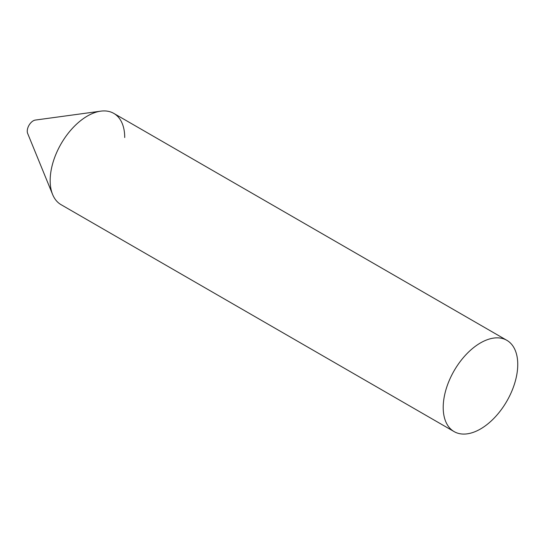 <?xml version="1.0" encoding="UTF-8"?>
<svg xmlns="http://www.w3.org/2000/svg" width="545" height="545" viewBox="0 0 545 545"><rect width="100%" height="100%" fill="white"/><g stroke="black" fill="none" stroke-linecap="round" stroke-linejoin="round"><path stroke-width="0.82" d="M506.836 340.312A52.708 30.431 120 0 0 466.213 354.434A52.708 30.431 120 0 0 443.208 407.476A52.708 30.431 120 0 0 454.121 431.606A52.708 30.431 120 0 0 494.744 417.484A52.708 30.431 120 0 0 517.75 364.442A52.708 30.431 120 0 0 506.836 340.312L113.796 113.394A52.708 30.431 120 0 0 73.18 127.516A52.708 30.431 120 0 0 50.167 180.559A52.708 30.431 -60 0 0 52.62 194.504L27.645 133.409A8.434 4.871 -60 0 1 27.25 131.175A8.434 4.871 -60 0 1 35.343 120.07L100.743 111.16A52.708 30.431 -60 0 1 124.716 137.524M454.121 431.606L61.088 204.688A52.708 30.431 120 0 1 50.167 180.559A52.708 30.431 -60 0 1 100.743 111.16"/></g></svg>

